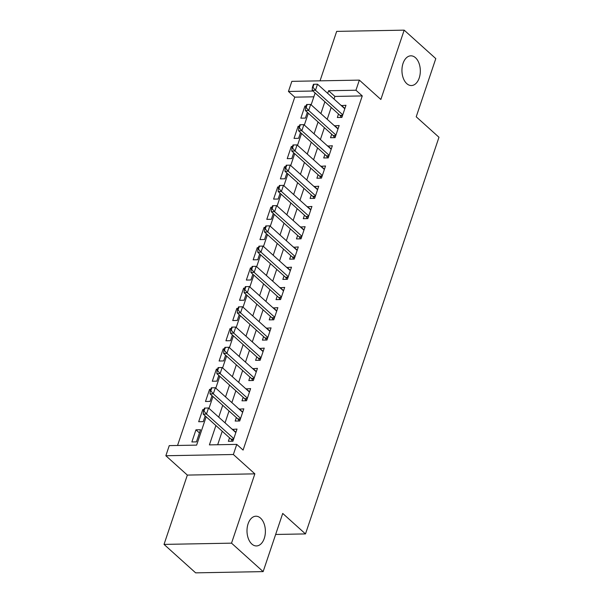 <?xml version="1.0" encoding="UTF-8"?>
<svg xmlns="http://www.w3.org/2000/svg" width="603" height="603" viewBox="0 0 603 603"><rect width="100%" height="100%" fill="white"/><g stroke="black" fill="none" stroke-linecap="round" stroke-linejoin="round"><path stroke-width="0.9" d="M406.776 83.636A14.864 9.188 -91 0 1 402.186 67.001A14.864 9.188 -91 0 1 410.862 55.823A14.864 9.188 -91 0 1 415.49 57.73A14.864 9.188 -91 0 1 420.08 74.365A14.864 9.188 -91 0 1 411.404 85.543A14.864 9.188 -91 0 1 406.776 83.636M251.835 544.034A14.864 9.188 -91 0 1 247.245 527.399A14.864 9.188 -91 0 1 255.921 516.221A14.864 9.188 -91 0 1 260.549 518.128A14.864 9.188 -91 0 1 265.139 534.763A14.864 9.188 -91 0 1 256.463 545.941A14.864 9.188 -91 0 1 251.835 544.034M313.846 96.812L294.769 97.158L288.445 91.468L291.844 81.352L359.35 80.116L355.951 90.231L328.582 90.736L327.7 93.359M275.646 534.462L305.487 533.919L438.976 137.265L416.213 116.786L435.796 58.604L404.176 30.15L336.67 31.386L320.035 80.832M305.487 533.919L282.724 513.432L263.142 571.614L195.643 572.85L164.024 544.396L231.529 543.16L254.858 473.852L233.361 454.504L165.855 455.74L169.255 445.617L196.623 445.12L206.166 416.779M254.858 473.852L187.352 475.089L164.024 544.396M187.352 475.089L165.855 455.74M294.769 97.158L177.546 445.466M263.142 571.614L231.529 543.16M338.502 114.012L337.333 117.502L341.893 117.419L345.979 105.276L341.328 105.631M331.695 134.25L330.519 137.733L335.08 137.65L339.165 125.507L334.514 125.861M324.881 154.489L323.713 157.971L328.273 157.888L332.359 145.745L327.708 146.099M318.075 174.727L316.899 178.209L321.459 178.126L325.545 165.983L320.894 166.338M311.261 194.965L310.093 198.447L314.653 198.364L318.738 186.221L314.088 186.576M304.455 215.203L303.279 218.685L307.839 218.603L311.924 206.46L307.274 206.814M297.641 235.434L296.465 238.924L301.033 238.841L305.118 226.698L300.46 227.052M290.827 255.672L289.659 259.162L294.219 259.079L298.304 246.936L293.653 247.29M284.021 275.91L282.845 279.4L287.405 279.31L291.498 267.174L286.84 267.528M277.207 296.148L276.038 299.631L280.599 299.548L284.684 287.405L280.033 287.759M270.4 316.387L269.224 319.869L273.785 319.786L277.87 307.643L273.219 307.997M263.586 336.625L262.418 340.107L266.978 340.024L271.064 327.881L266.413 328.236M256.78 356.863L255.604 360.345L260.164 360.262L264.25 348.119L259.599 348.474M249.966 377.094L248.79 380.583L253.358 380.501L257.443 368.358L252.793 368.712M243.16 397.332L241.984 400.822L246.544 400.739L250.629 388.596L245.979 388.95M236.346 417.57L235.17 421.06L239.73 420.977L243.823 408.834L239.165 409.188M199.442 432.954L195.96 429.818L191.875 441.961L196.435 441.878L200.52 429.735L195.96 429.818M203.678 410.402L202.766 409.58L198.681 421.723L203.241 421.64L205.178 415.889M210.492 390.164L209.58 389.342L205.495 401.485L210.055 401.402L211.992 395.651M217.306 369.925L216.394 369.111L212.301 381.247L216.869 381.164L218.799 375.413M224.112 349.695L223.2 348.873L219.115 361.016L223.675 360.933L225.612 355.182M230.926 329.457L230.014 328.635L225.929 340.778L230.489 340.695L232.419 334.944M237.733 309.218L236.821 308.397L232.735 320.54L237.296 320.457L239.233 314.706M244.547 288.98L243.635 288.159L239.549 300.302L244.109 300.219L246.047 294.468M251.353 268.742L250.441 267.92L246.356 280.063L250.916 279.98L252.853 274.229M258.167 248.504L257.255 247.682L253.17 259.825L257.73 259.742L259.667 253.991M264.973 228.266L264.069 227.444L259.976 239.587L264.536 239.504L266.473 233.753M271.787 208.027L270.875 207.213L266.79 219.356L271.35 219.266L273.287 213.522M278.601 187.797L277.689 186.975L273.596 199.118L278.164 199.035L280.094 193.284M285.407 167.559L284.495 166.737L280.41 178.88L284.97 178.797L286.907 173.046M292.221 147.32L291.309 146.499L287.224 158.642L291.784 158.559L293.714 152.808M299.028 127.082L298.116 126.261L294.03 138.404L298.591 138.321L300.528 132.57M203.965 409.558L202.766 409.58M210.779 389.327L209.58 389.342M217.585 369.089L216.394 369.111M224.399 348.851L223.2 348.873M231.205 328.612L230.014 328.635M238.019 308.374L236.821 308.397M244.826 288.136L243.635 288.159M251.639 267.898L250.441 267.92M258.453 247.66L257.255 247.682M265.26 227.429L264.069 227.444M272.074 207.191L270.875 207.213M278.88 186.953L277.689 186.975M285.694 166.714L284.495 166.737M292.5 146.476L291.309 146.499M299.314 126.238L298.116 126.261M306.12 106L304.93 106.022L300.844 118.165L305.404 118.082L307.342 112.331M215.904 425.545L209.399 444.886L236.76 444.388L243.084 450.079L362.267 95.922L334.906 96.427L334.017 99.05M331.198 107.44L327.21 119.288M324.384 127.678L320.397 139.527M317.577 147.916L313.59 159.765M310.764 168.147L306.776 180.003M303.957 188.385L299.97 200.241M297.143 208.623L293.156 220.472M290.337 228.861L286.35 240.71M283.523 249.099L279.536 260.948M276.717 269.337L272.722 281.186M269.903 289.576L265.915 301.425M263.089 309.806L259.102 321.663M256.283 330.045L252.295 341.901M249.469 350.283L245.481 362.139M242.662 370.521L238.675 382.37M235.848 390.759L231.861 402.608M229.042 410.997L225.047 422.846M222.228 431.235L217.683 444.735M229.532 437.808L228.364 441.298L232.924 441.208L237.009 429.072L232.359 429.426M359.35 80.116L380.855 99.465L404.176 30.15M362.267 95.922L355.951 90.231M236.76 444.388L233.361 454.504M312.957 91.023L288.445 91.468M208.985 408.389L212.972 396.54M215.799 388.151L219.786 376.302M222.605 367.913L226.592 356.064M229.419 347.682L233.406 335.826M236.225 327.444L240.22 315.588M243.039 307.206L247.026 295.349M249.846 286.968L253.84 275.119M256.659 266.73L260.647 254.881M263.473 246.491L267.461 234.642M270.28 226.253L274.267 214.404M277.094 206.015L281.081 194.166M283.9 185.784L287.887 173.928M290.714 165.546L294.701 153.69M297.52 145.308L301.515 133.451M304.334 125.07L308.321 113.221M311.14 104.832L315.135 92.983M324.874 101.749L320.886 113.598M318.067 121.987L314.073 133.836M311.254 142.225L307.266 154.074M304.44 162.456L300.452 174.312M297.633 182.694L293.646 194.55M290.819 202.932L286.832 214.789M284.013 223.17L280.026 235.019M277.199 243.408L273.212 255.257M270.393 263.647L266.405 275.496M263.579 283.885L259.591 295.734M256.772 304.123L252.778 315.972M249.959 324.354L245.971 336.21M243.145 344.592L239.157 356.448M236.338 364.83L232.351 376.687M229.524 385.068L225.537 396.917M222.718 405.306L218.731 417.155M334.906 96.427L328.582 90.736M235.931 432.283L232.449 429.155M305.842 106.844L304.93 106.022M242.738 412.045L239.263 408.917M249.552 391.807L246.069 388.679M256.358 371.569L252.883 368.441M263.172 351.338L259.689 348.202M269.978 331.1L266.503 327.964M276.792 310.862L273.31 307.726M283.598 290.623L280.124 287.488M290.412 270.385L286.93 267.257M297.226 250.147L293.744 247.019M304.033 229.909L300.558 226.781M310.846 209.671L307.364 206.543M317.653 189.44L314.178 186.304M324.467 169.202L320.984 166.066M331.273 148.964L327.798 145.828M338.087 128.725L334.605 125.597M344.893 108.487L341.419 105.359M205.02 408.05L204.47 408.065L203.445 411.095L203.995 411.088L205.02 408.05L208.54 407.99L235.833 432.555M233.791 438.622L206.497 414.057L203.211 414.118L203.445 411.095M232.343 441.223L231.386 439.595A2.322 1.44 89 0 0 231.032 439.157L203.211 414.118M208.54 407.99L206.497 414.057L203.995 411.088M211.826 387.812L211.284 387.827L210.259 390.857L210.809 390.85L211.826 387.812L215.354 387.752L242.647 412.316M240.605 418.392L213.304 393.819L210.025 393.88L210.259 390.857M239.15 420.984L238.193 419.364A2.322 1.44 89 0 0 237.846 418.919L210.025 393.88M215.354 387.752L213.304 393.819L210.809 390.85M218.64 367.581L218.09 367.589L217.072 370.626L217.615 370.611L218.64 367.581L222.16 367.513L249.461 392.078M247.411 398.153L220.118 373.589L216.831 373.649L217.072 370.626M245.964 400.746L245.006 399.126A2.322 1.44 89 0 0 244.652 398.681L216.831 373.649M222.16 367.513L220.118 373.589L217.615 370.611M225.447 347.343L224.904 347.351L223.879 350.388L224.429 350.373L225.447 347.343L228.974 347.275L256.267 371.84M254.225 377.915L226.932 353.35L223.645 353.411L223.879 350.388M252.77 380.508L251.82 378.888A2.322 1.44 89 0 0 251.466 378.443L223.645 353.411M228.974 347.275L226.932 353.35L224.429 350.373M232.261 327.105L231.71 327.112L230.693 330.15L231.235 330.143L232.261 327.105L235.781 327.037L263.081 351.602M261.039 357.677L233.738 333.112L230.452 333.173L230.693 330.15M259.584 360.27L258.627 358.649A2.322 1.44 89 0 0 258.28 358.212L230.452 333.173M235.781 327.037L233.738 333.112L231.235 330.143M239.067 306.867L238.524 306.874L237.499 309.912L238.049 309.904L239.067 306.867L242.594 306.806L269.888 331.371M267.845 337.439L240.552 312.874L237.265 312.934L237.499 309.912M266.39 340.032L265.441 338.411A2.322 1.44 89 0 0 265.086 337.974L237.265 312.934M242.594 306.806L240.552 312.874L238.049 309.904M245.881 286.629L245.331 286.636L244.313 289.674L244.856 289.666L245.881 286.629L249.401 286.568L276.702 311.133M274.659 317.201L247.358 292.636L244.079 292.696L244.313 289.674M273.204 319.801L272.247 318.173A2.322 1.44 89 0 0 271.9 317.736L244.079 292.696M249.401 286.568L247.358 292.636L244.856 289.666M252.687 266.39L252.144 266.405L251.119 269.435L251.67 269.428L252.687 266.39L256.215 266.33L283.508 290.895M281.465 296.962L254.172 272.398L250.886 272.458L251.119 269.435M280.018 299.563L279.061 297.935A2.322 1.44 89 0 0 278.707 297.498L250.886 272.458M256.215 266.33L254.172 272.398L251.67 269.428M259.501 246.152L258.951 246.167L257.933 249.197L258.483 249.19L259.501 246.152L263.021 246.092L290.322 270.657M288.279 276.724L260.978 252.16L257.7 252.22L257.933 249.197M286.824 279.325L285.867 277.697A2.322 1.44 89 0 0 285.521 277.259L257.7 252.22M263.021 246.092L260.978 252.16L258.483 249.19M266.315 225.914L265.765 225.929L264.74 228.967L265.29 228.952L266.315 225.914L269.835 225.854L297.128 250.418M295.086 256.494L267.792 231.929L264.506 231.989L264.74 228.967M293.638 259.086L292.681 257.466A2.322 1.44 89 0 0 292.327 257.021L264.506 231.989M269.835 225.854L267.792 231.929L265.29 228.952M273.121 205.683L272.579 205.691L271.554 208.728L272.104 208.713L273.121 205.683L276.649 205.615L303.942 230.18M301.899 236.255L274.599 211.691L271.32 211.751L271.554 208.728M300.445 238.848L299.487 237.228A2.322 1.44 89 0 0 299.141 236.783L271.32 211.751M276.649 205.615L274.599 211.691L272.104 208.713M279.935 185.445L279.385 185.453L278.367 188.49L278.91 188.475L279.935 185.445L283.455 185.377L310.756 209.942M308.713 216.017L281.413 191.453L278.126 191.513L278.367 188.49M307.259 218.61L306.301 216.99A2.322 1.44 89 0 0 305.947 216.545L278.126 191.513M283.455 185.377L281.413 191.453L278.91 188.475M286.742 165.207L286.199 165.214L285.174 168.252L285.724 168.245L286.742 165.207L290.269 165.139L317.562 189.711M315.52 195.779L288.226 171.214L284.94 171.275L285.174 168.252M314.065 198.372L313.115 196.751A2.322 1.44 89 0 0 312.761 196.314L284.94 171.275M290.269 165.139L288.226 171.214L285.724 168.245M293.555 144.969L293.005 144.976L291.988 148.014L292.53 148.006L293.555 144.969L297.075 144.908L324.376 169.473M322.334 175.541L295.033 150.976L291.746 151.036L291.988 148.014M320.879 178.141L319.922 176.513A2.322 1.44 89 0 0 319.575 176.076L291.746 151.036M297.075 144.908L295.033 150.976L292.53 148.006M300.362 124.731L299.819 124.738L298.794 127.776L299.344 127.768L300.362 124.731L303.889 124.67L331.183 149.235M329.14 155.303L301.847 130.738L298.56 130.798L298.794 127.776M327.685 157.903L326.736 156.275A2.322 1.44 89 0 0 326.381 155.838L298.56 130.798M303.889 124.67L301.847 130.738L299.344 127.768M307.176 104.492L306.626 104.507L305.608 107.538L306.151 107.53L307.176 104.492L310.696 104.432L337.997 128.997M335.954 135.064L308.653 110.5L305.374 110.56L305.608 107.538M334.499 137.665L333.542 136.037A2.322 1.44 89 0 0 333.195 135.6L305.374 110.56M310.696 104.432L308.653 110.5L306.151 107.53M313.99 84.254L313.439 84.269L312.414 87.299L312.965 87.292L313.99 84.254L317.51 84.194L344.803 108.759M342.76 114.826L315.467 90.262L312.181 90.322L312.414 87.299M341.313 117.427L340.356 115.799A2.322 1.44 89 0 0 340.002 115.361L312.181 90.322M317.51 84.194L315.467 90.262L312.965 87.292M233.632 439.112L231.032 439.157M233.482 439.557L231.386 439.595M240.439 418.874L237.846 418.919M240.288 419.319L238.193 419.364M247.253 398.636L244.652 398.681M247.102 399.088L245.006 399.126M254.059 378.398L251.466 378.443M253.908 378.85L251.82 378.888M260.873 358.159L258.28 358.212M260.722 358.612L258.627 358.649M267.687 337.921L265.086 337.974M267.528 338.373L265.441 338.411M274.493 317.683L271.9 317.736M274.342 318.135L272.247 318.173M281.307 297.452L278.707 297.498M281.156 297.897L279.061 297.935M288.113 277.214L285.521 277.259M287.963 277.659L285.867 277.697M294.927 256.976L292.327 257.021M294.777 257.421L292.681 257.466M301.734 236.738L299.141 236.783M301.583 237.19L299.487 237.228M308.548 216.5L305.947 216.545M308.397 216.952L306.301 216.99M315.354 196.261L312.761 196.314M315.203 196.714L313.115 196.751M322.168 176.023L319.575 176.076M322.017 176.475L319.922 176.513M328.982 155.793L326.381 155.838M328.823 156.237L326.736 156.275M335.788 135.554L333.195 135.6M335.637 135.999L333.542 136.037M342.602 115.316L340.002 115.361M342.451 115.761L340.356 115.799"/></g></svg>
